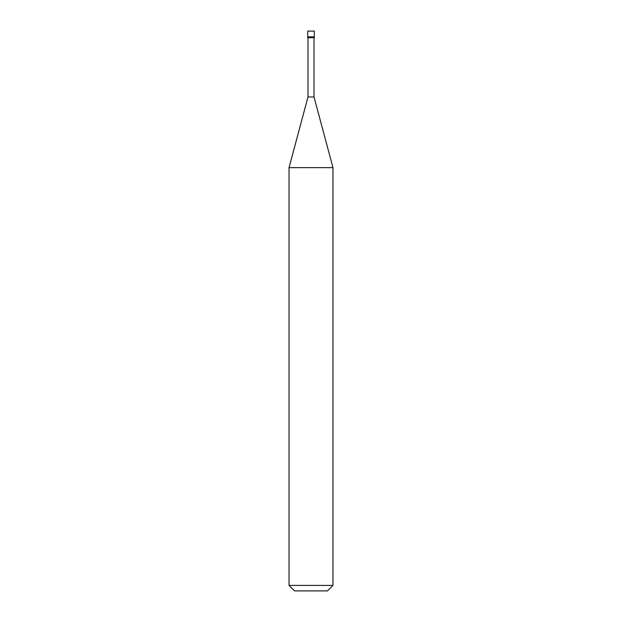 <?xml version="1.0" encoding="UTF-8"?>
<svg xmlns="http://www.w3.org/2000/svg" width="622" height="622" viewBox="0 0 622 622"><rect width="100%" height="100%" fill="white"/><g stroke="black" fill="none" stroke-linecap="round" stroke-linejoin="round"><path stroke-width="0.93" d="M307.703 36.861L314.297 36.861L314.297 31.1L307.703 31.1L307.703 36.861L307.703 31.1L314.297 31.1L314.297 36.861L307.703 36.861L307.703 37.685L307.703 36.861L314.297 36.861L307.703 36.861M294.533 590.9L327.467 590.9L332.957 585.411L332.957 167.621L314.017 96.962L314.017 37.685L314.017 96.962L307.983 96.962L289.043 167.621L289.043 585.411L294.533 590.9L289.043 585.411L289.043 167.621L307.983 96.962L307.983 37.685L307.983 96.962L314.017 96.962L332.957 167.621L289.043 167.621L332.957 167.621L332.957 585.411L289.043 585.411L332.957 585.411L327.467 590.9L294.533 590.9M314.297 37.685L314.297 36.861L314.297 37.685L307.703 37.685L314.297 37.685"/></g></svg>

